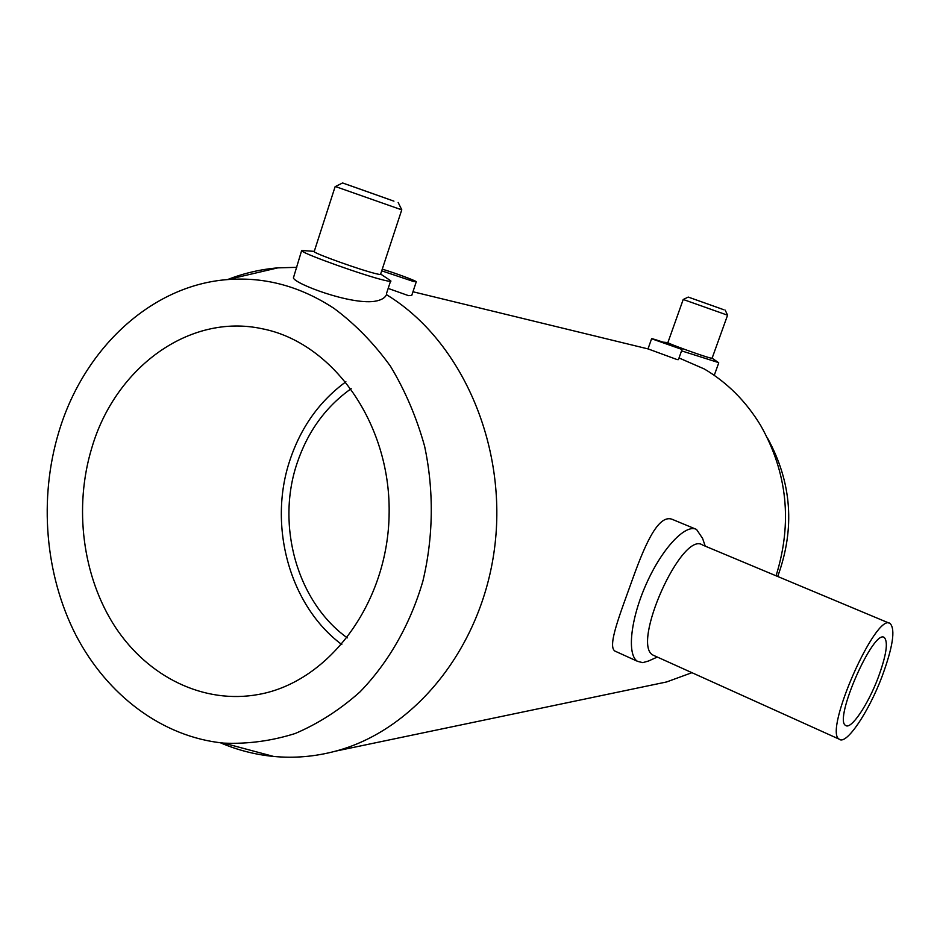 <?xml version="1.0" encoding="UTF-8"?>
<svg xmlns="http://www.w3.org/2000/svg" width="940" height="940" viewBox="0 0 940 940"><rect width="100%" height="100%" fill="white"/><g stroke="black" fill="none" stroke-linecap="round" stroke-linejoin="round"><path stroke-width="1.41" d="M679.021 357.964L704.295 368.974C727.302 382.568 746.09 401.415 760.683 425.503C787.414 472.82 792.549 522.91 776.064 575.785M718.477 362.57L681.547 350.855M296.793 267.336L277.829 267.865C260.533 269.322 243.766 273.235 227.504 279.591M220.383 742.776C237.468 750.096 255.21 754.656 273.599 756.442C294.314 758.404 314.994 756.641 335.639 751.13C414.704 730.227 481.774 647.883 494.569 548.091C507.53 448.356 463.749 345.25 391.945 298.133L386.493 294.643C385.259 297.534 382.134 299.59 377.14 300.823L374.073 301.387C349.939 304.63 295.301 284.08 293.386 277.946L301.67 250.475L305.324 250.733M651.573 685.107L666.601 681.958L691.934 672.688M695.635 529.056L673.146 519.726C659.457 512.888 646.203 541.24 633.102 577.63C619.86 614.643 607.264 645.98 614.866 651.044L616.699 651.878M651.596 338.741L648.013 348.881L677.188 359.609L678.433 359.62L682.029 349.515C682.275 348.74 650.398 337.484 651.596 338.741L682.041 349.48M388.173 288.416L408.501 295.642L411.72 295.489L416.209 281.965M294.232 275.291L293.386 277.946M380.7 274.092L390.699 280.743C391.733 281.718 389.477 281.53 383.931 280.179C364.262 275.549 305.042 254.47 302.034 251.027M401.709 209.996L380.653 274.057C381.452 274.797 379.737 274.633 375.495 273.575C360.561 269.98 316.392 254.246 314.148 251.732L314.312 251.227M398.161 202.464L401.803 209.879L335.427 186.543M393.942 201.16L342.595 182.959L393.942 201.16M389.195 199.456L348.106 184.875L389.195 199.456M648.518 661.008L642.737 662.653L637.461 661.314C626.745 654.851 630.517 618.849 646.485 583.505C662.3 548.067 685.624 523.568 696.54 529.443L702.58 538.397L705.247 546.152M654.98 656.002L653.218 655.204C630.505 644.899 681.947 530.242 702.533 545.012L889.581 623.314M881.908 676.894C868.584 712.179 846.247 745.432 839.255 739.204C823.135 731.896 876.339 611.282 890.18 623.561C895.585 629.483 892.824 647.261 881.908 676.894M878.031 678.01C867.879 704.894 850.923 730.075 845.636 725.433C833.31 719.934 873.777 628.167 884.329 637.555C888.394 642.055 886.291 655.533 878.031 678.01M91.897 447.581C73.614 507.377 82.485 576.819 115.279 627.05C148.215 677.07 203.968 704.636 258.841 694.402C329.541 681.712 388.655 602.176 389.148 512.359C390.218 422.554 332.478 342.289 262.002 328.718C189.14 312.961 115.291 367.798 91.897 447.581M58.774 432.177C38.704 498.729 44.979 574.728 75.87 635.087C107.043 695.142 162.326 737.113 223.72 743.117C247.725 744.163 271.554 740.955 295.195 733.505C318.343 723.624 339.939 709.759 359.985 691.911C388.49 662.571 410.251 624.477 422.859 581.226C433.446 537.151 434.045 490.574 424.61 446.241C416.561 417.337 405.175 390.664 390.441 366.201C374.038 343.464 355.332 324.265 334.323 308.602C300.624 286.394 265.092 276.724 227.727 279.568C150.823 285.255 83.402 349.198 58.774 432.177M777.709 576.479C795.252 528.421 791.844 482.302 767.51 438.099M351.172 388.666C325.698 406.75 307.662 431.625 297.052 463.291C275.89 525.66 297.24 601.847 347.283 637.884M381.711 270.838L413.224 281.401L416.291 281.718C415.304 280.484 394.553 272.823 382.263 269.157M720.498 308.555L691.922 298.38L720.498 308.555M723.953 309.789L688.233 297.075L723.953 309.789M725.222 310.177L727.572 315.206L683.239 299.484M727.572 315.217L712.097 358.222L710.523 358.022C703.014 356.26 667.189 343.288 667.882 342.595L662.994 342.137M345.908 381.793C319.6 401.051 300.941 427.16 289.931 460.142C267.759 525.754 289.649 605.771 341.808 644.57M714.247 375.342L718.736 362.887M335.639 751.13L666.601 681.958M412.954 291.752L648.201 348.952M386.493 293.515L390.5 281.354M313.889 251.344L301.67 250.475M314.148 251.732L335.134 186.637M342.595 182.959L335.192 186.661M614.866 651.044L637.461 661.314M657.318 657.06L647.484 661.466M653.218 655.204L839.255 739.204M688.233 297.075L683.204 299.507L667.882 342.595M712.109 358.199L718.571 362.64M223.72 743.117L273.599 756.442M227.727 279.568L277.829 267.865"/></g></svg>
